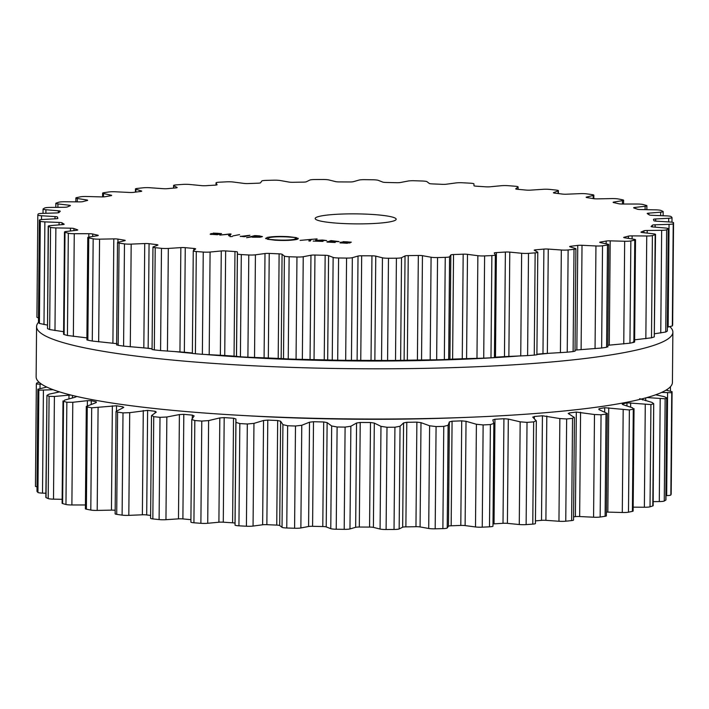 <?xml version="1.0" encoding="UTF-8"?>
<svg xmlns="http://www.w3.org/2000/svg" width="709" height="709" viewBox="0 0 709 709"><rect width="100%" height="100%" fill="white"/><g stroke="black" fill="none" stroke-linecap="round" stroke-linejoin="round"><path stroke-width="1.06" d="M145.354 347.968A287.783 35.574 0.5 0 0 152.081 348.881A287.783 35.574 0.5 0 1 145.354 347.968M174.972 351.593A287.783 35.574 0.5 0 0 192.369 353.339A287.783 35.574 0.5 0 1 174.972 351.593M206.567 354.589A287.783 35.574 0.5 0 0 517.827 356.078A287.783 35.574 0.5 0 1 206.567 354.589M536.899 354.473A287.783 35.574 0.5 0 0 549.014 353.277A287.783 35.574 0.5 0 1 536.899 354.473M251.27 415.97A287.783 35.574 0.5 0 0 456.64 417.761L467.479 417.344A318.155 39.323 0.5 0 0 672.424 382.39L672.868 332.158A318.155 39.323 0.5 0 0 669.916 326.743A318.155 39.323 0.5 0 1 672.868 332.158A318.155 39.323 0.5 0 1 354.376 368.707A318.155 39.323 0.5 0 1 36.576 326.61A318.155 39.323 0.5 0 0 354.376 368.707A318.155 39.323 0.5 0 0 672.868 332.158L672.424 382.39A318.155 39.323 0.5 0 1 467.479 417.344A318.155 39.323 0.5 0 1 240.44 415.359A318.155 39.323 0.5 0 0 467.479 417.344L456.64 417.761A287.783 35.574 0.5 0 1 251.27 415.97L240.44 415.359A318.155 39.323 0.5 0 1 36.132 376.842A318.155 39.323 0.5 0 0 240.44 415.359L251.27 415.97M38.49 322.311L38.463 322.373A318.155 39.323 0.5 0 0 36.576 326.61A318.155 39.323 0.5 0 1 38.463 322.391L39.385 220.207A318.004 39.305 0.5 0 0 39.819 220.703A318.004 39.305 0.5 0 0 40.307 221.199A6.071 0.753 0.5 0 0 44.88 221.873L59.086 222.422A4.05 0.496 -179.5 0 1 62.1 222.848A298.267 36.868 0.5 0 0 63.048 223.486A298.267 36.868 0.5 0 0 64.085 224.115A4.05 0.496 -179.5 0 1 64.173 224.221A4.05 0.496 -179.5 0 1 62.516 224.611L50.694 225.577A6.071 0.753 0.5 0 0 48.203 226.153A6.071 0.753 0.5 0 0 48.407 226.357A318.004 39.305 0.5 0 0 49.462 226.836A318.004 39.305 0.5 0 0 50.561 227.323A6.071 0.753 0.5 0 0 55.878 227.908L70.457 228.183A4.05 0.496 -179.5 0 1 73.94 228.546A298.267 36.868 0.5 0 0 75.668 229.158A298.267 36.868 0.5 0 0 77.476 229.769A4.05 0.496 -179.5 0 1 77.751 229.955A4.05 0.496 -179.5 0 1 76.563 230.292L66.247 231.488A6.071 0.753 0.5 0 0 64.475 232.003A6.071 0.753 0.5 0 0 64.998 232.313A318.004 39.305 0.5 0 0 66.637 232.774A318.004 39.305 0.5 0 0 68.33 233.243A6.071 0.753 0.5 0 0 74.259 233.713L88.847 233.713A4.05 0.496 -179.5 0 1 92.711 234.005A298.267 36.868 0.5 0 0 95.174 234.59A298.267 36.868 0.5 0 0 97.718 235.158A4.05 0.496 -179.5 0 1 98.259 235.415A4.05 0.496 -179.5 0 1 97.496 235.707L88.917 237.098A6.071 0.753 0.5 0 0 87.774 237.524A6.071 0.753 0.5 0 0 88.749 237.94A318.004 39.305 0.5 0 0 90.938 238.375A318.004 39.305 0.5 0 0 93.171 238.8A6.071 0.753 0.5 0 0 99.561 239.163L113.812 238.88A4.05 0.496 -179.5 0 1 117.96 239.093A298.267 36.868 0.5 0 0 121.097 239.624A298.267 36.868 0.5 0 0 124.305 240.147A4.05 0.496 -179.5 0 1 125.218 240.475A4.05 0.496 -179.5 0 1 124.775 240.697L118.164 242.256A6.071 0.753 0.5 0 0 117.508 242.584A6.071 0.753 0.5 0 0 119.068 243.098A318.004 39.305 0.5 0 0 121.753 243.488A318.004 39.305 0.5 0 0 124.474 243.878A6.071 0.753 0.5 0 0 131.183 244.109L144.733 243.55A4.05 0.496 -179.5 0 1 149.067 243.683A298.267 36.868 0.5 0 0 152.798 244.153A298.267 36.868 0.5 0 0 156.6 244.614A4.05 0.496 -179.5 0 1 157.947 245.004A4.05 0.496 -179.5 0 1 157.752 245.154L153.259 246.838A6.071 0.753 0.5 0 0 152.967 247.06A6.071 0.753 0.5 0 0 155.209 247.663A318.004 39.305 0.5 0 0 158.329 247.999A318.004 39.305 0.5 0 0 161.475 248.327A6.071 0.753 0.5 0 0 168.325 248.434L180.848 247.609A4.05 0.496 -179.5 0 1 185.262 247.663A298.267 36.868 0.5 0 0 189.498 248.061A298.267 36.868 0.5 0 0 193.787 248.442A4.05 0.496 -179.5 0 1 195.64 248.886A4.05 0.496 -179.5 0 1 195.595 248.956L193.335 250.729A6.071 0.753 0.5 0 0 193.265 250.844A6.071 0.753 0.5 0 0 196.296 251.518A318.004 39.305 0.5 0 0 199.761 251.792A318.004 39.305 0.5 0 0 203.253 252.058A6.071 0.753 0.5 0 0 210.086 252.032L221.27 250.968A4.05 0.496 -179.5 0 1 225.648 250.933A298.267 36.868 0.5 0 0 230.292 251.243A298.267 36.868 0.5 0 0 234.971 251.553A4.05 0.496 -179.5 0 1 237.382 252.023L237.418 253.84A6.071 0.753 0.5 0 0 241.299 254.566A318.004 39.305 0.5 0 0 245.039 254.779A318.004 39.305 0.5 0 0 248.788 254.974A6.071 0.753 0.5 0 0 255.426 254.815L264.998 253.53A4.05 0.496 -179.5 0 1 269.234 253.414A298.267 36.868 0.5 0 0 274.161 253.636A298.267 36.868 0.5 0 0 279.116 253.849A4.05 0.496 -179.5 0 1 282.076 254.274L284.398 256.082A6.071 0.753 0.5 0 0 289.13 256.738A318.004 39.305 0.5 0 0 293.039 256.871A318.004 39.305 0.5 0 0 296.956 257.004A6.071 0.753 0.5 0 0 303.239 256.711L310.959 255.24A4.05 0.496 -179.5 0 1 314.956 255.045A298.267 36.868 0.5 0 0 320.051 255.169A298.267 36.868 0.5 0 0 325.156 255.284A4.05 0.496 -179.5 0 1 328.586 255.657L333.141 257.411A6.071 0.753 0.5 0 0 338.592 257.979A318.004 39.305 0.5 0 0 342.58 258.032A318.004 39.305 0.5 0 0 346.568 258.085A6.071 0.753 0.5 0 0 352.338 257.677L358.027 256.064A4.05 0.496 -179.5 0 1 361.679 255.789A298.267 36.868 0.5 0 0 366.81 255.807A298.267 36.868 0.5 0 0 371.941 255.825A4.05 0.496 -179.5 0 1 375.77 256.135L382.443 257.801A6.071 0.753 0.5 0 0 388.479 258.253A318.004 39.305 0.5 0 0 392.44 258.236A318.004 39.305 0.5 0 0 396.411 258.209A6.071 0.753 0.5 0 0 401.524 257.686L405.034 255.958A4.05 0.496 -179.5 0 1 408.251 255.612A298.267 36.868 0.5 0 0 413.303 255.541A298.267 36.868 0.5 0 0 418.328 255.462A4.05 0.496 -179.5 0 1 422.449 255.683L431.081 257.225A6.071 0.753 0.5 0 0 437.55 257.562A318.004 39.305 0.5 0 0 441.406 257.464A318.004 39.305 0.5 0 0 445.243 257.358A6.071 0.753 0.5 0 0 449.586 256.738L450.827 254.948A4.05 0.496 -179.5 0 1 453.53 254.54A298.267 36.868 0.5 0 0 458.369 254.371A298.267 36.868 0.5 0 0 463.172 254.185A4.05 0.496 -179.5 0 1 467.488 254.336L477.866 255.701A6.071 0.753 0.5 0 0 484.61 255.914A318.004 39.305 0.5 0 0 488.253 255.745A318.004 39.305 0.5 0 0 491.869 255.568A6.071 0.753 0.5 0 0 495.343 254.921A6.071 0.753 0.5 0 0 495.325 254.859L494.27 253.051A4.05 0.496 -179.5 0 1 494.262 253.016A4.05 0.496 -179.5 0 1 496.397 252.59A298.267 36.868 0.5 0 0 500.909 252.324A298.267 36.868 0.5 0 0 505.375 252.049A4.05 0.496 -179.5 0 1 509.78 252.112L521.638 253.273A6.071 0.753 0.5 0 0 528.497 253.352A318.004 39.305 0.5 0 0 531.839 253.113A318.004 39.305 0.5 0 0 535.144 252.865A6.071 0.753 0.5 0 0 537.794 252.271A6.071 0.753 0.5 0 0 537.635 252.094L534.311 250.304A4.05 0.496 -179.5 0 1 534.205 250.188A4.05 0.496 -179.5 0 1 535.809 249.807A298.267 36.868 0.5 0 0 539.877 249.453A298.267 36.868 0.5 0 0 543.883 249.089A4.05 0.496 -179.5 0 1 548.27 249.072L561.324 250.002A6.071 0.753 0.5 0 0 568.131 249.949A318.004 39.305 0.5 0 0 571.082 249.639A318.004 39.305 0.5 0 0 574.006 249.329A6.071 0.753 0.5 0 0 575.903 248.806A6.071 0.753 0.5 0 0 575.46 248.513L569.947 246.794A4.05 0.496 -179.5 0 1 569.646 246.599A4.05 0.496 -179.5 0 1 570.772 246.262A298.267 36.868 0.5 0 0 574.299 245.828A298.267 36.868 0.5 0 0 577.764 245.394A4.05 0.496 -179.5 0 1 582.018 245.287L595.95 245.961A6.071 0.753 0.5 0 0 602.526 245.775A318.004 39.305 0.5 0 0 605.025 245.411A318.004 39.305 0.5 0 0 607.48 245.048A6.071 0.753 0.5 0 0 608.747 244.596A6.071 0.753 0.5 0 0 607.87 244.197L600.31 242.584A4.05 0.496 -179.5 0 1 599.725 242.327A4.05 0.496 -179.5 0 1 600.452 242.044A298.267 36.868 0.5 0 0 603.35 241.547A298.267 36.868 0.5 0 0 606.177 241.042A4.05 0.496 -179.5 0 1 610.201 240.847L624.656 241.255A6.071 0.753 0.5 0 0 630.85 240.945A318.004 39.305 0.5 0 0 632.827 240.528A318.004 39.305 0.5 0 0 634.768 240.112A6.071 0.753 0.5 0 0 635.512 239.757A6.071 0.753 0.5 0 0 634.076 239.261L624.647 237.799A4.05 0.496 -179.5 0 1 623.69 237.471A4.05 0.496 -179.5 0 1 624.097 237.258A298.267 36.868 0.5 0 0 626.295 236.7A298.267 36.868 0.5 0 0 628.413 236.141A4.05 0.496 -179.5 0 1 632.109 235.875L646.741 235.991A6.071 0.753 0.5 0 0 652.395 235.565A318.004 39.305 0.5 0 0 653.804 235.113A318.004 39.305 0.5 0 0 655.178 234.661A6.071 0.753 0.5 0 0 655.524 234.413A6.071 0.753 0.5 0 0 653.423 233.828L642.363 232.543A4.05 0.496 -179.5 0 1 640.963 232.153A4.05 0.496 -179.5 0 1 641.131 232.011A298.267 36.868 0.5 0 0 642.584 231.418A298.267 36.868 0.5 0 0 643.94 230.815A4.05 0.496 -179.5 0 1 647.211 230.478L661.657 230.319A6.071 0.753 0.5 0 0 666.637 229.769A318.004 39.305 0.5 0 0 667.444 229.299A318.004 39.305 0.5 0 0 668.206 228.821A6.071 0.753 0.5 0 0 668.312 228.679A6.071 0.753 0.5 0 0 665.441 228.023L653.016 226.96A4.05 0.496 -179.5 0 1 651.101 226.517A4.05 0.496 -179.5 0 1 651.146 226.446A298.267 36.868 0.5 0 0 651.801 225.825A298.267 36.868 0.5 0 0 652.369 225.196A4.05 0.496 -179.5 0 1 655.134 224.797L669.048 224.354A6.071 0.753 0.5 0 0 673.222 223.716A318.004 39.305 0.5 0 0 673.408 223.229A318.004 39.305 0.5 0 0 673.55 222.732A6.071 0.753 0.5 0 0 673.55 222.715A6.071 0.753 0.5 0 0 669.837 221.988L656.348 221.173A4.05 0.496 -179.5 0 1 653.875 220.694A298.267 36.868 0.5 0 0 653.725 220.056A298.267 36.868 0.5 0 0 653.494 219.427A4.05 0.496 -179.5 0 1 653.485 219.4A4.05 0.496 -179.5 0 1 655.692 218.966L668.711 218.257A6.071 0.753 0.5 0 0 672.017 217.619A6.071 0.753 0.5 0 0 671.981 217.539A318.004 39.305 0.5 0 0 671.547 217.043A318.004 39.305 0.5 0 0 671.06 216.546A6.071 0.753 0.5 0 0 666.487 215.882L652.28 215.323A4.05 0.496 -179.5 0 1 649.267 214.898A298.267 36.868 0.5 0 0 648.318 214.269A298.267 36.868 0.5 0 0 647.282 213.639A4.05 0.496 -179.5 0 1 647.193 213.533A4.05 0.496 -179.5 0 1 648.85 213.143L660.673 212.177A6.071 0.753 0.5 0 0 663.163 211.592A6.071 0.753 0.5 0 0 662.959 211.397A318.004 39.305 0.5 0 0 661.905 210.91A318.004 39.305 0.5 0 0 660.806 210.422A6.071 0.753 0.5 0 0 655.497 209.846L640.909 209.563A4.05 0.496 -179.5 0 1 637.426 209.199A298.267 36.868 0.5 0 0 635.698 208.588A298.267 36.868 0.5 0 0 633.89 207.976A4.05 0.496 -179.5 0 1 633.624 207.799A4.05 0.496 -179.5 0 1 634.803 207.453L645.119 206.257A6.071 0.753 0.5 0 0 646.892 205.743A6.071 0.753 0.5 0 0 646.369 205.433A318.004 39.305 0.5 0 0 644.729 204.972A318.004 39.305 0.5 0 0 643.036 204.511A6.071 0.753 0.5 0 0 637.116 204.032L622.52 204.032A4.05 0.496 -179.5 0 1 618.656 203.74A298.267 36.868 0.5 0 0 616.192 203.164A298.267 36.868 0.5 0 0 613.648 202.588A4.05 0.496 -179.5 0 1 613.108 202.331A4.05 0.496 -179.5 0 1 613.87 202.047L622.449 200.656A6.071 0.753 0.5 0 0 623.601 200.222A6.071 0.753 0.5 0 0 622.626 199.805A318.004 39.305 0.5 0 0 620.428 199.371A318.004 39.305 0.5 0 0 618.195 198.945A6.071 0.753 0.5 0 0 611.805 198.582L597.554 198.875A4.05 0.496 -179.5 0 1 593.406 198.653A298.267 36.868 0.5 0 0 590.269 198.121A298.267 36.868 0.5 0 0 587.061 197.598A4.05 0.496 -179.5 0 1 586.148 197.27A4.05 0.496 -179.5 0 1 586.591 197.049L593.203 195.498A6.071 0.753 0.5 0 0 593.858 195.161A6.071 0.753 0.5 0 0 592.299 194.647A318.004 39.305 0.5 0 0 589.613 194.257A318.004 39.305 0.5 0 0 586.892 193.876A6.071 0.753 0.5 0 0 580.184 193.637L566.633 194.204A4.05 0.496 -179.5 0 1 562.299 194.062A298.267 36.868 0.5 0 0 558.568 193.592A298.267 36.868 0.5 0 0 554.766 193.132A4.05 0.496 -179.5 0 1 553.419 192.751A4.05 0.496 -179.5 0 1 553.614 192.6L558.107 190.916A6.071 0.753 0.5 0 0 558.4 190.686A6.071 0.753 0.5 0 0 556.157 190.083A318.004 39.305 0.5 0 0 553.038 189.746A318.004 39.305 0.5 0 0 549.892 189.418A6.071 0.753 0.5 0 0 543.041 189.312L530.518 190.136A4.05 0.496 -179.5 0 1 526.105 190.083A298.267 36.868 0.5 0 0 521.868 189.684A298.267 36.868 0.5 0 0 517.579 189.303A4.05 0.496 -179.5 0 1 515.727 188.869A4.05 0.496 -179.5 0 1 515.771 188.789L518.031 187.025A6.071 0.753 0.5 0 0 518.102 186.91A6.071 0.753 0.5 0 0 515.071 186.228A318.004 39.305 0.5 0 0 511.606 185.953A318.004 39.305 0.5 0 0 508.114 185.687A6.071 0.753 0.5 0 0 501.281 185.714L490.096 186.786A4.05 0.496 -179.5 0 1 485.718 186.813A298.267 36.868 0.5 0 0 481.074 186.502A298.267 36.868 0.5 0 0 476.395 186.201A4.05 0.496 -179.5 0 1 473.984 185.723L473.949 183.915A6.071 0.753 0.5 0 0 470.067 183.179A318.004 39.305 0.5 0 0 466.327 182.975A318.004 39.305 0.5 0 0 462.578 182.771A6.071 0.753 0.5 0 0 455.94 182.931L446.369 184.216A4.05 0.496 -179.5 0 1 442.132 184.331A298.267 36.868 0.5 0 0 437.205 184.11A298.267 36.868 0.5 0 0 432.251 183.897A4.05 0.496 -179.5 0 1 429.291 183.471L426.969 181.664A6.071 0.753 0.5 0 0 422.236 181.008A318.004 39.305 0.5 0 0 418.328 180.875A318.004 39.305 0.5 0 0 414.411 180.751A6.071 0.753 0.5 0 0 408.127 181.034L400.408 182.505A4.05 0.496 -179.5 0 1 396.411 182.7A298.267 36.868 0.5 0 0 391.315 182.576A298.267 36.868 0.5 0 0 386.21 182.461A4.05 0.496 -179.5 0 1 382.78 182.089L378.225 180.334A6.071 0.753 0.5 0 0 372.774 179.767A318.004 39.305 0.5 0 0 368.786 179.714A318.004 39.305 0.5 0 0 364.798 179.661A6.071 0.753 0.5 0 0 359.029 180.068L353.339 181.69A4.05 0.496 -179.5 0 1 349.688 181.965A298.267 36.868 0.5 0 0 344.556 181.938A298.267 36.868 0.5 0 0 339.425 181.921A4.05 0.496 -179.5 0 1 335.596 181.619L328.923 179.953A6.071 0.753 0.5 0 0 322.896 179.492A318.004 39.305 0.5 0 0 318.926 179.51A318.004 39.305 0.5 0 0 314.964 179.537A6.071 0.753 0.5 0 0 309.842 180.059L306.332 181.788A4.05 0.496 -179.5 0 1 303.115 182.133A298.267 36.868 0.5 0 0 298.072 182.204A298.267 36.868 0.5 0 0 293.039 182.293A4.05 0.496 -179.5 0 1 288.918 182.062L280.285 180.529A6.071 0.753 0.5 0 0 273.816 180.192A318.004 39.305 0.5 0 0 269.961 180.281A318.004 39.305 0.5 0 0 266.123 180.387A6.071 0.753 0.5 0 0 261.781 181.008L260.54 182.798A4.05 0.496 -179.5 0 1 257.837 183.206A298.267 36.868 0.5 0 0 252.998 183.383A298.267 36.868 0.5 0 0 248.194 183.56A4.05 0.496 -179.5 0 1 243.878 183.409L233.5 182.045A6.071 0.753 0.5 0 0 226.756 181.832A318.004 39.305 0.5 0 0 223.113 182.009A318.004 39.305 0.5 0 0 219.498 182.186A6.071 0.753 0.5 0 0 216.023 182.833A6.071 0.753 0.5 0 0 216.041 182.887L217.096 184.703A4.05 0.496 -179.5 0 1 217.105 184.739A4.05 0.496 -179.5 0 1 214.969 185.155A298.267 36.868 0.5 0 0 210.458 185.421A298.267 36.868 0.5 0 0 205.991 185.696A4.05 0.496 -179.5 0 1 201.586 185.634L189.728 184.473A6.071 0.753 0.5 0 0 182.869 184.393A318.004 39.305 0.5 0 0 179.528 184.632A318.004 39.305 0.5 0 0 176.222 184.881A6.071 0.753 0.5 0 0 173.572 185.474A6.071 0.753 0.5 0 0 173.732 185.652L177.064 187.442A4.05 0.496 -179.5 0 1 177.17 187.557A4.05 0.496 -179.5 0 1 175.566 187.938A298.267 36.868 0.5 0 0 171.498 188.293A298.267 36.868 0.5 0 0 167.484 188.656A4.05 0.496 -179.5 0 1 163.097 188.674L150.042 187.743A6.071 0.753 0.5 0 0 143.236 187.796A318.004 39.305 0.5 0 0 140.285 188.107A318.004 39.305 0.5 0 0 137.36 188.417A6.071 0.753 0.5 0 0 135.463 188.948A6.071 0.753 0.5 0 0 135.906 189.232L141.419 190.96A4.05 0.496 -179.5 0 1 141.72 191.146A4.05 0.496 -179.5 0 1 140.595 191.483A298.267 36.868 0.5 0 0 137.067 191.917A298.267 36.868 0.5 0 0 133.602 192.361A4.05 0.496 -179.5 0 1 129.348 192.458L115.416 191.785A6.071 0.753 0.5 0 0 108.84 191.971A318.004 39.305 0.5 0 0 106.341 192.334A318.004 39.305 0.5 0 0 103.886 192.706A6.071 0.753 0.5 0 0 102.619 193.149A6.071 0.753 0.5 0 0 103.496 193.548L111.065 195.161A4.05 0.496 -179.5 0 1 111.641 195.427A4.05 0.496 -179.5 0 1 110.914 195.702A298.267 36.868 0.5 0 0 108.016 196.207A298.267 36.868 0.5 0 0 105.198 196.712A4.05 0.496 -179.5 0 1 101.165 196.898L86.711 196.499A6.071 0.753 0.5 0 0 80.516 196.81A318.004 39.305 0.5 0 0 78.539 197.217A318.004 39.305 0.5 0 0 76.599 197.634A6.071 0.753 0.5 0 0 75.863 197.988A6.071 0.753 0.5 0 0 77.29 198.485L86.72 199.947A4.05 0.496 -179.5 0 1 87.677 200.284A4.05 0.496 -179.5 0 1 87.269 200.496A298.267 36.868 0.5 0 0 85.071 201.046A298.267 36.868 0.5 0 0 82.953 201.613A4.05 0.496 -179.5 0 1 79.257 201.879L64.625 201.755A6.071 0.753 0.5 0 0 58.971 202.189A318.004 39.305 0.5 0 0 57.562 202.632A318.004 39.305 0.5 0 0 56.197 203.084A6.071 0.753 0.5 0 0 55.843 203.332A6.071 0.753 0.5 0 0 57.943 203.926L69.003 205.202A4.05 0.496 -179.5 0 1 70.404 205.592A4.05 0.496 -179.5 0 1 70.235 205.734A298.267 36.868 0.5 0 0 68.791 206.328A298.267 36.868 0.5 0 0 67.426 206.931A4.05 0.496 -179.5 0 1 64.156 207.267L49.71 207.436A6.071 0.753 0.5 0 0 44.729 207.976A318.004 39.305 0.5 0 0 43.923 208.455A318.004 39.305 0.5 0 0 43.16 208.933A6.071 0.753 0.5 0 0 43.054 209.066A6.071 0.753 0.5 0 0 45.925 209.731L58.351 210.795A4.05 0.496 -179.5 0 1 60.265 211.229A4.05 0.496 -179.5 0 1 60.221 211.3A298.267 36.868 0.5 0 0 59.565 211.929A298.267 36.868 0.5 0 0 58.998 212.549A4.05 0.496 -179.5 0 1 56.233 212.948L42.327 213.391A6.071 0.753 0.5 0 0 38.153 214.029A318.004 39.305 0.5 0 0 37.958 214.526A318.004 39.305 0.5 0 0 37.816 215.013A6.071 0.753 0.5 0 0 37.816 215.04A6.071 0.753 0.5 0 0 41.53 215.758L55.018 216.582A4.05 0.496 -179.5 0 1 57.491 217.051A298.267 36.868 0.5 0 0 57.642 217.69A298.267 36.868 0.5 0 0 57.872 218.328A4.05 0.496 -179.5 0 1 57.881 218.354A4.05 0.496 -179.5 0 1 55.674 218.78L42.655 219.489A6.071 0.753 0.5 0 0 39.349 220.127A6.071 0.753 0.5 0 0 39.385 220.207M606.417 512.093A4.05 0.496 -179.5 0 1 607.835 512.102L622.289 512.501A6.071 0.753 0.5 0 0 628.484 512.19A318.004 39.305 0.5 0 0 630.461 511.783A318.004 39.305 0.5 0 0 632.401 511.366A6.071 0.753 0.5 0 0 633.137 511.012L634.032 408.685L633.288 409.128A318.004 39.305 -179.5 0 1 631.356 409.545A318.004 39.305 -179.5 0 1 629.37 409.953L604.715 407.71A298.267 36.868 -179.5 0 1 601.897 408.216A298.267 36.868 -179.5 0 1 598.999 408.721L598.99 409.607M633.172 507.157L644.375 507.245A6.071 0.753 0.5 0 0 650.029 506.811A318.004 39.305 0.5 0 0 651.438 506.368A318.004 39.305 0.5 0 0 652.803 505.916A6.071 0.753 0.5 0 0 653.157 505.668L653.698 403.669A318.004 39.305 -179.5 0 1 652.333 404.121A318.004 39.305 -179.5 0 1 650.924 404.573L626.96 402.809A298.267 36.868 -179.5 0 1 624.842 403.377A298.267 36.868 -179.5 0 1 622.644 403.926L623.184 404.759L632.605 407.826L633.288 409.128L632.401 511.366M653.193 501.635L659.29 501.564A6.071 0.753 0.5 0 0 664.271 501.024A318.004 39.305 0.5 0 0 665.077 500.545A318.004 39.305 0.5 0 0 665.84 500.067A6.071 0.753 0.5 0 0 665.946 499.934L666.735 397.829A318.004 39.305 -179.5 0 1 665.973 398.307A318.004 39.305 -179.5 0 1 665.157 398.786L646.936 397.554M665.981 495.626L666.673 495.609A6.071 0.753 0.5 0 0 670.847 494.971A318.004 39.305 0.5 0 0 671.042 494.474A318.004 39.305 0.5 0 0 671.184 493.987A6.071 0.753 0.5 0 0 671.184 493.96A6.071 0.753 0.5 0 0 671.184 493.943L672.079 391.722A318.004 39.305 -179.5 0 1 671.937 392.237A318.004 39.305 -179.5 0 1 671.742 392.724L661.63 392.414M41.663 384.225L36.345 384.03L35.45 486.285A6.071 0.753 0.5 0 0 35.45 486.285A6.071 0.753 0.5 0 0 37.028 486.808M37.019 491.302A6.071 0.753 0.5 0 0 36.983 491.381A6.071 0.753 0.5 0 0 37.019 491.461A318.004 39.305 0.5 0 0 37.453 491.957A318.004 39.305 0.5 0 0 37.94 492.454A6.071 0.753 0.5 0 0 42.513 493.118L45.872 493.251M48.194 498.578L49.089 396.331A318.004 39.305 -179.5 0 1 47.982 395.852A318.004 39.305 -179.5 0 1 46.936 395.365L45.837 497.408A6.071 0.753 0.5 0 0 46.041 497.603A318.004 39.305 0.5 0 0 47.095 498.09A318.004 39.305 0.5 0 0 48.194 498.578A6.071 0.753 0.5 0 0 53.503 499.154L62.144 499.322M65.964 504.489L66.85 402.251A318.004 39.305 -179.5 0 1 65.166 401.79A318.004 39.305 -179.5 0 1 63.526 401.321L63.004 400.957L62.108 503.257A6.071 0.753 0.5 0 0 62.631 503.567A318.004 39.305 0.5 0 0 64.271 504.028A318.004 39.305 0.5 0 0 65.964 504.489A6.071 0.753 0.5 0 0 71.884 504.968L85.434 504.968M96.256 402.579L96.264 401.835L96.034 402.659L86.294 406.425L85.399 508.778A6.071 0.753 0.5 0 0 86.374 509.195A318.004 39.305 0.5 0 0 88.572 509.629A318.004 39.305 0.5 0 0 90.805 510.055A6.071 0.753 0.5 0 0 97.195 510.418L111.446 510.125A4.05 0.496 -179.5 0 1 115.177 510.285M122.843 407.879L122.852 406.824L123.322 407.657L116.037 411.415L115.142 513.839A6.071 0.753 0.5 0 0 116.701 514.353A318.004 39.305 0.5 0 0 119.387 514.743A318.004 39.305 0.5 0 0 122.108 515.124A6.071 0.753 0.5 0 0 128.816 515.363L142.367 514.796A4.05 0.496 -179.5 0 1 146.701 514.938A298.267 36.868 0.5 0 0 150.432 515.408A298.267 36.868 0.5 0 0 150.627 515.425M159.108 519.582L160.004 417.344A318.004 39.305 -179.5 0 1 156.857 417.007A318.004 39.305 -179.5 0 1 153.738 416.679L151.788 415.394L151.496 415.811L150.6 518.314A6.071 0.753 0.5 0 0 152.843 518.917A318.004 39.305 0.5 0 0 155.962 519.254A318.004 39.305 0.5 0 0 159.108 519.582A6.071 0.753 0.5 0 0 165.959 519.688L178.482 518.864A4.05 0.496 -179.5 0 1 182.895 518.917A298.267 36.868 0.5 0 0 187.132 519.316A298.267 36.868 0.5 0 0 190.916 519.653M190.969 521.975A6.071 0.753 0.5 0 0 190.898 522.09A6.071 0.753 0.5 0 0 193.929 522.772A318.004 39.305 0.5 0 0 197.394 523.047A318.004 39.305 0.5 0 0 200.886 523.313A6.071 0.753 0.5 0 0 207.719 523.286L218.904 522.214A4.05 0.496 -179.5 0 1 223.282 522.187A298.267 36.868 0.5 0 0 227.926 522.498A298.267 36.868 0.5 0 0 232.605 522.799A4.05 0.496 -179.5 0 1 235.016 523.277L235.051 525.085A6.071 0.753 0.5 0 0 238.933 525.821A318.004 39.305 0.5 0 0 242.673 526.025A318.004 39.305 0.5 0 0 246.422 526.229A6.071 0.753 0.5 0 0 253.06 526.069L262.631 524.784A4.05 0.496 -179.5 0 1 266.868 524.669A298.267 36.868 0.5 0 0 271.795 524.89A298.267 36.868 0.5 0 0 276.749 525.103A4.05 0.496 -179.5 0 1 279.709 525.529L282.031 527.336A6.071 0.753 0.5 0 0 286.764 527.992A318.004 39.305 0.5 0 0 290.672 528.125A318.004 39.305 0.5 0 0 294.589 528.249A6.071 0.753 0.5 0 0 300.873 527.966L308.592 526.495A4.05 0.496 -179.5 0 1 312.589 526.3A298.267 36.868 0.5 0 0 317.685 526.424A298.267 36.868 0.5 0 0 322.79 526.539A4.05 0.496 -179.5 0 1 326.22 526.911L330.775 528.666A6.071 0.753 0.5 0 0 336.226 529.233A318.004 39.305 0.5 0 0 340.214 529.286A318.004 39.305 0.5 0 0 344.202 529.339A6.071 0.753 0.5 0 0 349.971 528.932L355.661 527.31A4.05 0.496 -179.5 0 1 359.312 527.035A298.267 36.868 0.5 0 0 364.444 527.062A298.267 36.868 0.5 0 0 369.575 527.079A4.05 0.496 -179.5 0 1 373.404 527.381L380.077 529.047A6.071 0.753 0.5 0 0 386.104 529.508A318.004 39.305 0.5 0 0 390.074 529.49A318.004 39.305 0.5 0 0 394.036 529.463A6.071 0.753 0.5 0 0 399.158 528.941L402.668 527.212A4.05 0.496 -179.5 0 1 405.885 526.867A298.267 36.868 0.5 0 0 410.928 526.796A298.267 36.868 0.5 0 0 415.961 526.707A4.05 0.496 -179.5 0 1 420.082 526.938L428.715 528.471A6.071 0.753 0.5 0 0 435.184 528.808A318.004 39.305 0.5 0 0 439.039 528.719A318.004 39.305 0.5 0 0 442.877 528.613A6.071 0.753 0.5 0 0 447.219 527.992L448.46 526.202A4.05 0.496 -179.5 0 1 451.163 525.794A298.267 36.868 0.5 0 0 456.002 525.617A298.267 36.868 0.5 0 0 460.806 525.44A4.05 0.496 -179.5 0 1 465.122 525.591L475.5 526.955A6.071 0.753 0.5 0 0 482.244 527.168A318.004 39.305 0.5 0 0 485.887 526.991A318.004 39.305 0.5 0 0 489.502 526.814A6.071 0.753 0.5 0 0 492.977 526.167A6.071 0.753 0.5 0 0 492.959 526.113M492.994 523.933A4.05 0.496 -179.5 0 1 494.031 523.845A298.267 36.868 0.5 0 0 498.542 523.579A298.267 36.868 0.5 0 0 503.009 523.304A4.05 0.496 -179.5 0 1 507.414 523.366L519.272 524.527A6.071 0.753 0.5 0 0 526.131 524.607A318.004 39.305 0.5 0 0 529.472 524.368A318.004 39.305 0.5 0 0 532.778 524.119A6.071 0.753 0.5 0 0 535.428 523.526L536.323 420.978L532.743 417.06M535.446 520.885A298.267 36.868 0.5 0 0 537.502 520.707A298.267 36.868 0.5 0 0 541.516 520.344A4.05 0.496 -179.5 0 1 545.903 520.326L558.958 521.257A6.071 0.753 0.5 0 0 565.764 521.204A318.004 39.305 0.5 0 0 568.715 520.893A318.004 39.305 0.5 0 0 571.64 520.583A6.071 0.753 0.5 0 0 573.537 520.051L574.432 417.592L568.193 413.409M573.563 516.879A298.267 36.868 0.5 0 0 575.398 516.639A4.05 0.496 -179.5 0 1 579.652 516.542L593.584 517.216A6.071 0.753 0.5 0 0 600.16 517.029A318.004 39.305 0.5 0 0 602.659 516.666A318.004 39.305 0.5 0 0 605.114 516.294A6.071 0.753 0.5 0 0 606.381 515.851L607.276 413.462L598.848 409.545M622.236 404.192L622.644 403.926L622.635 404.547M605.114 516.294L606.009 414.056L607.276 413.462M606.009 414.056A318.004 39.305 -179.5 0 1 603.554 414.428A318.004 39.305 -179.5 0 1 601.055 414.792L594.479 414.517L576.311 412.062A298.267 36.868 -179.5 0 1 572.845 412.505A298.267 36.868 -179.5 0 1 569.318 412.939L568.485 413.755M652.803 505.916L653.698 403.669L651.952 402.384L639.678 398.688M571.64 520.583L572.526 418.345L573.989 417.069M572.526 418.345A318.004 39.305 -179.5 0 1 569.611 418.656A318.004 39.305 -179.5 0 1 566.651 418.957L559.853 418.558L542.429 415.766A298.267 36.868 -179.5 0 1 538.415 416.13A298.267 36.868 -179.5 0 1 534.347 416.475L532.849 417.264M665.84 500.067L666.735 397.829L663.97 396.579L655.674 394.798M532.778 524.119L533.673 421.882L536.164 420.659M533.673 421.882A318.004 39.305 -179.5 0 1 530.359 422.13A318.004 39.305 -179.5 0 1 527.026 422.369L520.167 421.837L508.318 419.072L503.922 418.718A298.267 36.868 -179.5 0 1 499.455 418.992A298.267 36.868 -179.5 0 1 494.944 419.258L492.808 419.941M671.184 493.987L672.079 391.722L666.052 390.127M492.817 420.012L493.854 423.424L490.398 424.576A318.004 39.305 -179.5 0 1 486.773 424.753A318.004 39.305 -179.5 0 1 483.139 424.93L476.395 424.257L466.035 421.297L461.719 420.862A298.267 36.868 -179.5 0 1 456.915 421.04A298.267 36.868 -179.5 0 1 452.076 421.217L449.364 421.908L448.115 425.303L443.763 426.375A318.004 39.305 -179.5 0 1 439.926 426.472A318.004 39.305 -179.5 0 1 436.079 426.57L429.61 425.781L420.995 422.644L416.874 422.13A298.267 36.868 -179.5 0 1 411.84 422.218A298.267 36.868 -179.5 0 1 406.798 422.289L403.572 422.918L400.053 426.242L394.931 427.217A318.004 39.305 -179.5 0 1 390.969 427.243A318.004 39.305 -179.5 0 1 386.999 427.27L380.972 426.357L374.308 423.087L370.488 422.502A298.267 36.868 -179.5 0 1 365.357 422.484A298.267 36.868 -179.5 0 1 360.225 422.458L356.565 423.016L350.866 426.233L345.097 427.102A318.004 39.305 -179.5 0 1 341.1 427.048A318.004 39.305 -179.5 0 1 337.112 426.986L331.67 425.976L327.133 422.617L323.703 421.961A298.267 36.868 -179.5 0 1 318.598 421.846A298.267 36.868 -179.5 0 1 313.502 421.722L309.505 422.201L301.768 425.276L295.485 426.012A318.004 39.305 -179.5 0 1 291.559 425.887A318.004 39.305 -179.5 0 1 287.65 425.754L282.926 424.647L280.622 421.235L277.662 420.517A298.267 36.868 -179.5 0 1 272.708 420.313A298.267 36.868 -179.5 0 1 267.78 420.091L263.544 420.49L253.955 423.379L247.317 423.991A318.004 39.305 -179.5 0 1 243.559 423.787A318.004 39.305 -179.5 0 1 239.828 423.583L235.946 422.396L235.92 418.984L233.518 418.221A298.267 36.868 -179.5 0 1 228.839 417.92A298.267 36.868 -179.5 0 1 224.195 417.61L219.817 417.929L208.614 420.597L201.781 421.075A318.004 39.305 -179.5 0 1 198.29 420.8A318.004 39.305 -179.5 0 1 194.824 420.526L191.793 419.498L190.898 522.09M670.422 386.742L670.501 391.005M492.977 526.167L493.854 423.424M191.864 419.285L194.133 415.917L192.334 415.119A298.267 36.868 -179.5 0 1 188.045 414.73A298.267 36.868 -179.5 0 1 183.808 414.34L179.395 414.57L166.854 416.998L160.004 417.344M151.788 415.394L156.29 412.115L155.147 411.291A298.267 36.868 -179.5 0 1 151.345 410.83A298.267 36.868 -179.5 0 1 147.614 410.36L129.712 412.673L123.003 412.886A318.004 39.305 -179.5 0 1 120.273 412.505A318.004 39.305 -179.5 0 1 117.588 412.115L116.037 411.415M123.765 407.258L123.322 407.657M122.852 406.824A298.267 36.868 -179.5 0 1 119.644 406.301A298.267 36.868 -179.5 0 1 116.506 405.77L91.691 407.817A318.004 39.305 -179.5 0 1 89.458 407.383A318.004 39.305 -179.5 0 1 87.269 406.957L86.294 406.425M87.349 405.69L87.393 400.674L91.257 400.682A298.267 36.868 -179.5 0 0 93.721 401.259A298.267 36.868 -179.5 0 0 96.264 401.835L96.034 402.659M87.393 400.674L72.788 402.278L66.85 402.251M76.014 396.934L76.023 396.446L75.11 397.253L64.776 400.044L63.526 401.321L62.631 503.567M74.498 395.932A298.267 36.868 -179.5 0 0 76.023 396.446L76.288 396.659M68.968 398.919L68.995 395.143L70.891 395.055M68.995 395.143L54.407 396.464L49.089 396.331M59.556 391.891L49.222 394.133L46.936 395.365L46.041 497.603M53.14 389.711L38.835 390.207A318.004 39.305 -179.5 0 1 38.348 389.72A318.004 39.305 -179.5 0 1 37.905 389.223L46.776 387.061M36.983 491.381L37.878 389.135L37.019 491.461M36.345 384.03A318.004 39.305 -179.5 0 1 36.487 383.534A318.004 39.305 -179.5 0 1 36.673 383.046L39.084 382.257M338.654 223.273A40.502 5.007 -179.5 0 1 315.186 218.523A40.502 5.007 -179.5 0 1 355.723 213.87A40.502 5.007 -179.5 0 1 396.18 219.232A40.502 5.007 -179.5 0 1 338.654 223.273M217.84 233.314L220.242 233.651L219.595 234.138L211.14 233.589L210.156 234.254L217.353 234.723L221.562 233.624L213.196 233.11L217.84 233.314M220.242 233.651L219.586 234.502M229.946 235.769L231.09 234.041L229.822 233.952L219.808 235.104L229.76 234.174L228.528 235.68L229.946 235.769M229.929 236.629L232.251 236.549L229.929 236.629M232.747 235.955L239.615 234.599L232.747 235.955M240.262 236.301L244.348 236.717L249.931 235.282L240.262 236.46M259.786 235.902L254.823 235.601L246.581 237.728L251.243 236.939L259.849 237.258L262.454 236.584L259.786 236.079M265.937 238.72L267.054 237.462C272.123 236.452 279.364 236.186 288.767 236.682L296.38 237.63L287.721 236.957C279.754 236.54 273.63 236.753 269.34 237.612L268.091 238.871L265.556 238.286M297.931 239.03L297.94 238.171L296.823 239.429C291.753 240.44 284.513 240.706 275.101 240.209L267.497 239.261L276.156 239.934C284.114 240.351 290.247 240.138 294.536 239.279L295.786 238.02L298.321 238.605M295.795 239.651L295.485 238.215M317.074 238.88L300.111 240.395L310.072 239.465L308.84 240.963L310.258 241.06L311.402 239.323L317.074 239.048M316.01 240.511L316.019 240.147C315.248 240.413 315.948 240.617 318.111 240.759L321.531 241.308L313.174 241.087L322.79 241.397C323.623 241.157 322.887 240.954 320.592 240.776L317.277 240.227L326.654 240.573L322.542 240.041L315.62 240.342M339.132 241.574L330.997 240.617L326.955 242.026L335.206 242.451L330.589 242.256C328.223 242.097 327.531 241.902 328.524 241.672L338.929 241.636M328.09 242.221L328.524 241.672M327.177 242.079L327.177 241.601L326.955 242.026M347.605 241.866L350.016 242.203L349.369 242.691L340.914 242.132L339.921 242.806L347.126 243.267L351.327 242.168L342.97 241.663L347.605 241.866M350.016 242.203L349.369 243.045M633.181 341.96L633.873 342.35A318.004 39.305 -179.5 0 1 631.941 342.766A318.004 39.305 -179.5 0 1 629.955 343.183L630.85 240.945M607.87 345.274L629.955 343.183M634.635 339.824L651.5 337.803L652.395 235.565M575.026 350.202A298.267 36.868 -179.5 0 0 576.851 349.971L601.64 348.013A318.004 39.305 -179.5 0 0 604.13 347.649A318.004 39.305 -179.5 0 0 606.594 347.286L606.975 346.896M655.524 234.413L654.283 336.899A318.004 39.305 -179.5 0 1 652.918 337.351A318.004 39.305 -179.5 0 1 651.5 337.803M654.664 333.753L665.742 332.016L666.637 229.769M536.899 354.216A298.267 36.868 -179.5 0 0 538.964 354.03A298.267 36.868 -179.5 0 0 542.97 353.667L567.235 352.187A318.004 39.305 -179.5 0 0 570.187 351.886A318.004 39.305 -179.5 0 0 573.111 351.567L574.565 351.203M668.312 228.679L667.32 331.059A318.004 39.305 -179.5 0 1 666.557 331.537A318.004 39.305 -179.5 0 1 665.742 332.016M667.453 327.15L672.327 325.954L673.222 223.716M494.448 357.23L495.485 357.168A298.267 36.868 -179.5 0 0 499.996 356.902A298.267 36.868 -179.5 0 0 504.462 356.627L527.602 355.599A318.004 39.305 -179.5 0 0 530.944 355.351A318.004 39.305 -179.5 0 0 534.258 355.103L536.74 354.792M672.655 324.97L673.55 222.732L672.655 324.97A318.004 39.305 -179.5 0 1 672.513 325.466A318.004 39.305 -179.5 0 1 672.327 325.954M193.265 250.844L192.369 353.437L195.4 353.756A318.004 39.305 -179.5 0 0 198.875 354.03A318.004 39.305 -179.5 0 0 202.366 354.305L224.735 355.51A298.267 36.868 -179.5 0 0 229.379 355.829A298.267 36.868 -179.5 0 0 234.059 356.131L240.413 356.804A318.004 39.305 -179.5 0 0 244.144 357.017A318.004 39.305 -179.5 0 0 247.902 357.212L268.321 357.992A298.267 36.868 -179.5 0 0 273.257 358.213A298.267 36.868 -179.5 0 0 278.203 358.426L288.235 358.976A318.004 39.305 -179.5 0 0 292.143 359.108A318.004 39.305 -179.5 0 0 296.061 359.241L314.043 359.623A298.267 36.868 -179.5 0 0 319.139 359.747A298.267 36.868 -179.5 0 0 324.243 359.862L337.697 360.216A318.004 39.305 -179.5 0 0 341.685 360.278A318.004 39.305 -179.5 0 0 345.682 360.323L360.766 360.367A298.267 36.868 -179.5 0 0 365.897 360.394A298.267 36.868 -179.5 0 0 371.029 360.402L387.584 360.491A318.004 39.305 -179.5 0 0 391.554 360.473A318.004 39.305 -179.5 0 0 395.516 360.447L407.338 360.199A298.267 36.868 -179.5 0 0 412.39 360.119A298.267 36.868 -179.5 0 0 417.415 360.039L436.655 359.8A318.004 39.305 -179.5 0 0 440.511 359.702A318.004 39.305 -179.5 0 0 444.348 359.596L452.617 359.117A298.267 36.868 -179.5 0 0 457.456 358.949A298.267 36.868 -179.5 0 0 462.259 358.763L483.715 358.151A318.004 39.305 -179.5 0 0 487.358 357.983A318.004 39.305 -179.5 0 0 490.983 357.806L494.43 357.558L495.343 254.921M192.378 352.985A298.267 36.868 -179.5 0 1 188.585 352.639A298.267 36.868 -179.5 0 1 184.349 352.24L185.262 247.663M152.364 349.528L154.323 349.9A318.004 39.305 -179.5 0 0 157.433 350.237A318.004 39.305 -179.5 0 0 160.58 350.574L184.349 352.24M152.081 348.757A298.267 36.868 -179.5 0 1 151.886 348.731A298.267 36.868 -179.5 0 1 148.154 348.261L149.067 243.683M117.269 344.946L118.173 345.345A318.004 39.305 -179.5 0 0 120.858 345.726A318.004 39.305 -179.5 0 0 123.588 346.116L148.154 348.261M87.774 237.524L86.879 339.877L87.854 340.178A318.004 39.305 -179.5 0 0 90.043 340.612A318.004 39.305 -179.5 0 0 92.276 341.038L117.047 343.679M64.475 232.003L63.58 334.302L64.102 334.551A318.004 39.305 -179.5 0 0 65.751 335.02A318.004 39.305 -179.5 0 0 67.435 335.481L86.897 337.892M48.203 226.153L47.512 328.595A318.004 39.305 -179.5 0 0 48.566 329.082A318.004 39.305 -179.5 0 0 49.665 329.561L63.606 331.715M38.49 322.453A318.004 39.305 -179.5 0 0 38.933 322.941A318.004 39.305 -179.5 0 0 39.412 323.437L47.343 325.077M36.93 317.26L37.816 215.057L36.921 317.277L38.499 317.995M211.131 234.493L211.14 233.589M229.813 235.76L229.822 233.952M229.751 235.76L229.76 234.174M254.815 236.106L254.823 235.601M297.257 239.305L297.266 238.18M296.849 239.42L296.858 237.985M296.14 239.58L296.149 238.206M310.055 241.051L310.072 239.465M330.997 241.069L330.997 240.617M340.905 243.045L340.914 242.132M211.335 234.094L219.125 234.262L211.335 234.094M261.187 236.407L257.979 237.231L252.298 237.214L255.515 236.026L259.086 236.026L261.187 236.407L261.187 237.01L261.196 236.434M333.398 241.796L329.623 241.388L332.087 240.971L337.635 241.556L333.407 241.796M341.109 242.646L348.89 242.815L341.109 242.646M628.484 512.19L629.37 409.953M622.289 512.501L623.184 409.811M607.835 512.102L608.739 407.808M604.68 412.026L604.715 407.71M626.933 405.973L626.96 402.809M630.611 407.17L630.655 402.836M644.375 507.245L645.27 404.555M650.029 506.811L650.924 404.573M600.16 517.029L601.055 414.792M593.584 517.216L594.479 414.517M579.652 516.542L580.565 412.248M575.398 516.639L576.311 412.062M642.469 399.911L642.478 398.75M569.309 414.242L569.318 412.939M645.722 400.762L645.748 397.882M659.29 501.564L660.185 398.875M664.271 501.024L665.157 398.786M565.764 521.204L566.651 418.957M558.958 521.257L559.853 418.558M545.903 520.326L546.816 416.032M541.516 520.344L542.429 415.766M534.329 418.78L534.347 416.475M666.673 495.609L667.577 392.91M670.847 494.971L671.742 392.724M526.131 524.607L527.026 422.369M519.272 524.527L520.167 421.837M507.414 523.366L508.318 419.072M503.009 523.304L503.922 418.718M494.031 523.845L494.944 419.258M667.213 390.34L667.222 389.392M489.502 526.814L490.398 424.576M482.244 527.168L483.139 424.93M475.5 526.955L476.395 424.257M465.122 525.591L466.035 421.297M460.806 525.44L461.719 420.862M451.163 525.794L452.076 421.217M448.46 526.202L449.364 421.908M447.219 527.992L448.115 425.303M442.877 528.613L443.763 426.375M435.184 528.808L436.079 426.57M428.715 528.471L429.61 425.781M420.082 526.938L420.995 422.644M415.961 526.707L416.874 422.13M405.885 526.867L406.798 422.289M402.668 527.212L403.572 422.918M399.158 528.941L400.053 426.242M394.036 529.463L394.931 427.217M386.104 529.508L386.999 427.27M380.077 529.047L380.972 426.357M373.404 527.381L374.308 423.087M369.575 527.079L370.488 422.502M359.312 527.035L360.225 422.458M355.661 527.31L356.565 423.016M349.971 528.932L350.866 426.233M344.202 529.339L345.097 427.102M336.226 529.233L337.112 426.986M330.775 528.666L331.67 425.976M326.22 526.911L327.133 422.617M322.79 526.539L323.703 421.961M312.589 526.3L313.502 421.722M308.592 526.495L309.505 422.201M300.873 527.966L301.768 425.276M294.589 528.249L295.485 426.012M286.764 527.992L287.65 425.754M282.031 527.336L282.926 424.647M279.709 525.529L280.622 421.235M276.749 525.103L277.662 420.517M266.868 524.669L267.78 420.091M262.631 524.784L263.544 420.49M253.06 526.069L253.955 423.379M246.422 526.229L247.317 423.991M238.933 525.821L239.828 423.583M235.051 525.085L235.946 422.396M235.016 523.277L235.92 418.984M232.605 522.799L233.518 418.221M223.282 522.187L224.195 417.61M218.904 522.214L219.817 417.929M207.719 523.286L208.614 420.597M200.886 523.313L201.781 421.075M193.929 522.772L194.824 420.526M192.307 418.638L192.334 415.119M182.895 518.917L183.808 414.34M178.482 518.864L179.395 414.57M165.959 519.688L166.854 416.998M152.843 518.917L153.738 416.679M155.129 412.957L155.147 411.291M146.701 514.938L147.614 410.36M142.367 514.796L143.28 410.502M128.816 515.363L129.712 412.673M122.108 515.124L123.003 412.886M116.701 514.353L117.588 412.115M116.462 410.936L116.506 405.77M111.446 510.125L112.359 405.832M97.195 510.418L98.09 407.719M90.805 510.055L91.691 407.817M86.374 509.195L87.269 406.957M91.231 404.334L91.257 400.682M71.884 504.968L72.788 402.278M72.46 397.971L72.478 395.445M53.503 499.154L54.407 396.464M57.597 392.316L57.606 391.271M42.513 493.118L43.409 390.429M37.94 492.454L38.835 390.207M40.023 388.284L40.059 384.322M35.45 486.268L36.345 384.065M633.873 342.35L634.768 240.112M623.76 343.945L624.656 241.255M609.288 345.141L610.201 240.847M606.151 243.834L606.177 241.042M628.396 238.384L628.413 236.141M600.443 242.62L600.452 242.044M632.082 238.951L632.109 235.875M645.846 338.689L646.741 235.991M606.594 347.286L607.48 245.048M654.283 336.899L655.178 234.661M601.64 348.013L602.526 245.775M595.055 348.651L595.95 245.961M581.114 349.581L582.018 245.287M576.851 349.971L577.764 245.394M643.923 232.729L643.94 230.815M570.772 247.051L570.772 246.262M647.193 233.101L647.211 230.478M660.761 333.008L661.657 230.319M573.111 351.567L574.006 249.329M667.32 331.059L668.206 228.821M567.235 352.187L568.131 249.949M560.429 352.692L561.324 250.002M547.357 353.366L548.27 249.072M542.97 353.667L543.883 249.089M652.351 226.889L652.369 225.196M535.791 251.11L535.809 249.807M655.116 227.137L655.134 224.797M668.144 327.044L669.048 224.354M534.258 355.103L535.144 252.865M527.602 355.599L528.497 253.352M520.743 355.971L521.638 253.273M508.867 356.405L509.78 252.112M504.462 356.627L505.375 252.049M495.485 357.168L496.397 252.59M655.674 221.119L655.692 218.966M668.676 221.917L668.711 218.257M490.983 357.806L491.869 255.568M483.715 358.151L484.61 255.914M476.971 358.391L477.866 255.701M466.584 358.63L467.488 254.336M462.259 358.763L463.172 254.185M452.617 359.117L453.53 254.54M648.841 214.605L648.85 213.143M449.914 359.241L450.827 254.948M660.637 215.651L660.673 212.177M448.691 359.436L449.586 256.738M444.348 359.596L445.243 257.358M436.655 359.8L437.55 257.562M430.186 359.915L431.081 257.225M421.545 359.977L422.449 255.683M417.415 360.039L418.328 255.462M407.338 360.199L408.251 255.612M634.794 208.278L634.803 207.453M404.121 360.252L405.034 255.958M645.093 209.642L645.119 206.257M400.629 360.376L401.524 257.686M395.516 360.447L396.411 258.209M387.584 360.491L388.479 258.253M381.548 360.491L382.443 257.801M374.857 360.42L375.77 256.135M371.029 360.402L371.941 255.825M360.766 360.367L361.679 255.789M613.87 202.632L613.87 202.047M357.114 360.349L358.027 256.064M622.413 204.032L622.449 200.656M351.442 360.367L352.338 257.677M345.682 360.323L346.568 258.085M337.697 360.216L338.592 257.979M332.246 360.11L333.141 257.411M327.682 359.95L328.586 255.657M324.243 359.862L325.156 255.284M314.043 359.623L314.956 255.045M586.582 197.501L586.591 197.049M310.055 359.534L310.959 255.24M593.176 198.609L593.203 195.498M302.344 359.41L303.239 256.711M296.061 359.241L296.956 257.004M288.235 358.976L289.13 256.738M283.503 358.781L284.398 256.082M281.172 358.568L282.076 254.274M278.203 358.426L279.116 253.849M268.321 357.992L269.234 253.414M264.094 357.823L264.998 253.53M558.08 193.539L558.107 190.916M254.531 357.513L255.426 254.815M247.902 357.212L248.788 254.974M240.413 356.804L241.299 254.566M236.514 356.53L237.418 253.84M236.469 356.317L237.382 252.023M234.059 356.131L234.971 251.553M224.735 355.51L225.648 250.933M220.357 355.253L221.27 250.968M518.004 189.338L518.031 187.025M209.19 354.73L210.086 252.032M202.366 354.305L203.253 252.058M195.4 353.756L196.296 251.518M193.77 250.383L193.787 248.442M179.944 351.903L180.848 247.609M167.43 351.132L168.325 248.434M160.58 350.574L161.475 248.327M154.323 349.9L155.209 247.663M156.592 245.589L156.6 244.614M143.83 347.835L144.733 243.55M130.288 346.807L131.183 244.109M123.588 346.116L124.474 243.878M118.173 345.345L119.068 243.098M124.305 240.812L124.305 240.147M117.933 242.318L117.96 239.093M112.908 343.165L113.812 238.88M98.666 341.853L99.561 239.163M92.276 341.038L93.171 238.8M87.854 340.178L88.749 237.94M97.709 235.663L97.718 235.158M92.693 236.487L92.711 234.005M88.82 237.116L88.847 233.713M73.355 336.412L74.259 233.713M67.435 335.481L68.33 233.243M64.102 334.551L64.998 232.313M73.922 230.602L73.94 228.546M70.43 231.01L70.457 228.183M54.974 330.598L55.878 227.908M49.665 329.561L50.561 227.323M47.512 328.595L48.407 226.357M62.082 224.647L62.1 222.848M59.06 224.886L59.086 222.422M43.985 324.562L44.88 221.873M39.412 323.437L40.307 221.199M216.023 182.833L216.006 185.067L216.041 182.887M57.482 218.567L57.491 217.051M54.992 218.815L55.018 216.582M41.494 219.577L41.53 215.758M173.714 188.098L173.732 185.652M58.333 212.771L58.351 210.795M45.89 213.285L45.925 209.731M135.88 192.068L135.906 189.232M68.995 206.239L69.003 205.202M57.908 207.338L57.943 203.926M103.461 196.88L103.496 193.548M111.056 195.675L111.065 195.161M86.72 200.629L86.72 199.947M77.263 201.861L77.29 198.485M210.865 234.449L210.874 233.651M267.045 238.906L267.054 237.462M294.527 239.855L294.536 239.279M340.639 243.001L340.648 242.203M36.132 376.842L36.576 326.61L36.132 376.842M635.512 239.757L634.617 342.084M608.747 244.596L607.852 346.985M575.903 248.806L575.017 351.265M537.794 252.271L536.899 354.819M672.017 217.619L671.972 222.192M663.163 211.592L663.128 215.749M646.892 205.743L646.856 209.678M623.601 200.222L623.566 204.032M593.858 195.161L593.823 198.715M558.4 190.686L558.373 193.575M518.102 186.91L518.084 189.347M152.967 247.06L152.072 349.564M117.508 242.584L116.622 345.008M39.349 220.127L38.463 322.373M173.572 185.474L173.554 188.115M43.054 209.066L43.019 213.374M135.463 188.948L135.437 192.121M55.843 203.332L55.807 207.365M102.619 193.149L102.583 196.907M75.863 197.988L75.828 201.843M220.366 234.351L220.375 233.775M350.14 242.903L350.149 242.327"/></g></svg>
